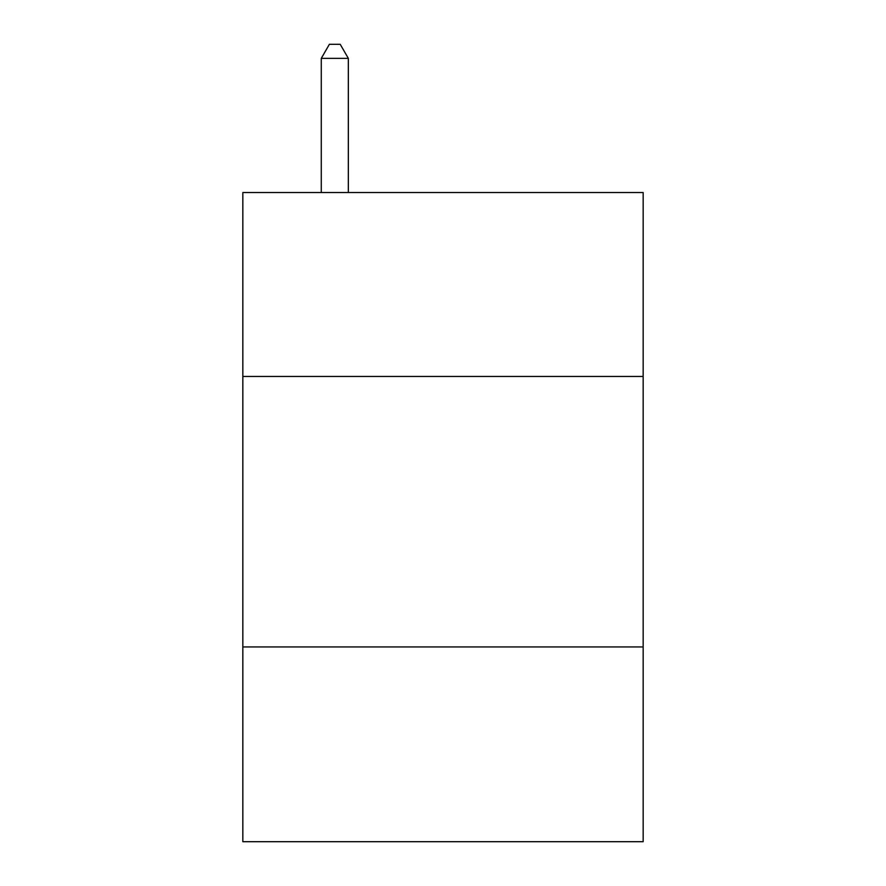 <?xml version="1.0" encoding="UTF-8"?>
<svg xmlns="http://www.w3.org/2000/svg" width="886" height="886" viewBox="0 0 886 886"><rect width="100%" height="100%" fill="white"/><g stroke="black" fill="none" stroke-linecap="round" stroke-linejoin="round"><path stroke-width="1.33" d="M643.158 376.461L643.158 192.528L242.842 192.528L242.842 376.461L643.158 376.461L643.158 841.7L242.842 841.7L242.842 376.461M643.158 646.946L242.842 646.946M348.331 192.528L348.331 58.365L321.275 58.365L321.275 192.528M321.275 58.365L329.393 44.3L340.213 44.3L348.331 58.365"/></g></svg>
